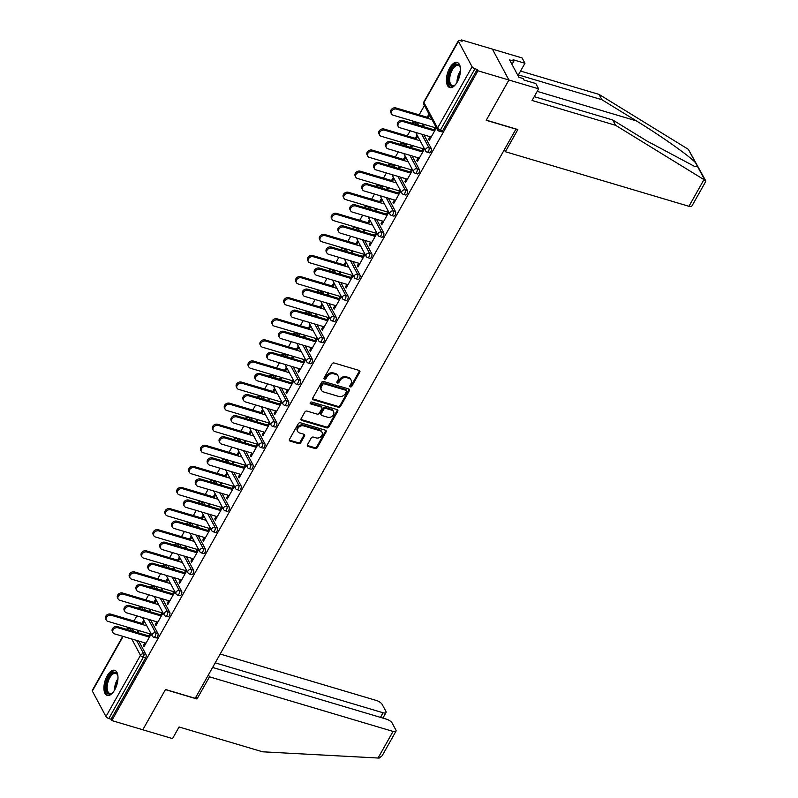 <?xml version="1.0" encoding="UTF-8"?>
<svg xmlns="http://www.w3.org/2000/svg" width="798" height="798" viewBox="0 0 798 798"><rect width="100%" height="100%" fill="white"/><g stroke="black" fill="none" stroke-linecap="round" stroke-linejoin="round"><path stroke-width="1.2" d="M350.332 386.91A1.157 0.918 151.8 0 0 351.828 386.272L359.768 372.167A1.646 1.307 151.8 0 0 359.13 370.432L334.123 362.99A1.646 1.307 151.8 0 0 331.988 363.908L324.038 378.013A1.157 0.918 151.8 0 0 325.983 378.581L327.01 376.766A5.267 4.18 151.8 0 1 333.853 373.833L335.938 374.452A5.267 4.18 151.8 0 1 338.192 376.217A5.267 4.18 151.8 0 1 337.993 380.028L336.965 381.853A1.157 0.918 151.8 0 0 338.911 382.432L339.938 380.606A5.267 4.18 151.8 0 1 346.771 377.683L348.856 378.302A5.267 4.18 151.8 0 1 351.11 380.057A5.267 4.18 151.8 0 1 350.911 383.868L349.883 385.693A1.157 0.918 151.8 0 0 350.332 386.91M349.773 385.983A1.157 0.918 151.8 0 0 351.349 385.374L359.29 371.269A1.646 1.307 151.8 0 0 359.479 370.591M323.928 378.302A1.157 0.918 151.8 0 0 325.504 377.683L326.532 375.858L327.01 376.766M336.846 382.142A1.157 0.918 151.8 0 0 338.422 381.524L339.449 379.698L339.938 380.606M114.713 689.871A13.087 6.214 -73.4 0 0 114.683 670.3A13.087 6.214 -73.4 0 0 107.191 675.816A13.087 6.214 -73.4 0 0 107.221 695.387A13.087 6.214 -73.4 0 0 114.713 689.871M457.214 82.024A13.087 6.214 -73.4 0 0 457.184 62.453A13.087 6.214 -73.4 0 0 449.693 67.97A13.087 6.214 -73.4 0 0 449.723 87.541A13.087 6.214 -73.4 0 0 457.214 82.024M307.469 444.695A1.646 1.307 151.8 0 0 308.108 446.441L315.12 448.526A1.646 1.307 151.8 0 0 317.265 447.608L326.083 431.957A1.646 1.307 151.8 0 0 325.444 430.212L300.437 422.78A1.646 1.307 151.8 0 0 298.302 423.688L289.474 439.349A1.646 1.307 151.8 0 0 290.113 441.095L298.592 443.608A1.646 1.307 151.8 0 0 300.726 442.7L304.507 435.997A1.646 1.307 151.8 0 0 303.868 434.252L299.659 433.005A4.409 3.491 151.8 0 1 297.774 431.538A4.409 3.491 151.8 0 1 298.821 427.239A4.409 3.491 151.8 0 1 303.659 425.903L320.128 430.8A4.409 3.491 151.8 0 1 322.013 432.267A4.409 3.491 151.8 0 1 320.966 436.566A4.409 3.491 151.8 0 1 316.128 437.903L313.385 437.085A1.646 1.307 151.8 0 0 311.24 438.002L307.469 444.695M534.251 96.648L612.754 119.989L615.597 125.306L532.086 100.478L538.64 88.847L535.797 83.531L523.907 80L523.139 78.553L518.89 77.296L509.583 59.91L513.832 61.177L513.064 59.73L524.954 63.271L522.101 57.955L492.386 49.117L508.915 80.009L486.221 120.299L515.937 129.136L195.221 698.32L165.505 689.482L142.802 729.771L111.8 720.554L477.922 70.793L477.194 69.446L474.93 68.768L440.426 130.014L442.691 130.682L477.194 69.446M458.441 41.297L423.938 102.543L437.573 128.029L472.087 66.783L458.441 41.297A2.514 0.958 29.4 0 1 458.371 40.688A2.514 0.958 29.4 0 1 459.848 40.578L462.112 41.247L461.384 39.9L492.386 49.117L508.915 80.009L477.922 70.793M338.382 407.259A1.646 1.307 151.8 0 0 340.517 406.342L349.344 390.681A1.646 1.307 151.8 0 0 348.696 388.945L323.689 381.504A1.646 1.307 151.8 0 0 321.554 382.422L312.726 398.082A1.646 1.307 151.8 0 0 313.375 399.818L338.382 407.259L337.893 406.352A1.646 1.307 151.8 0 0 340.038 405.444L348.856 389.783A1.646 1.307 151.8 0 0 349.045 389.105M337.714 411.319L328.886 426.98A1.646 1.307 151.8 0 1 326.751 427.888L301.744 420.456A1.646 1.307 151.8 0 1 301.105 418.711L304.876 412.017A1.646 1.307 151.8 0 1 307.021 411.1L317.155 414.112A1.646 1.307 151.8 0 0 319.3 413.204L321.803 408.756A1.646 1.307 151.8 0 0 321.155 407.02L310.602 403.878A1.157 0.918 151.8 0 1 311.649 402.022L337.075 409.574A1.646 1.307 151.8 0 1 337.714 411.319L337.235 410.421L328.407 426.072L328.886 426.98M472.087 66.783A2.514 0.958 29.4 0 0 474.93 68.768M111.8 720.554L111.082 719.197L108.817 718.529A2.514 0.958 -150.6 0 1 105.964 716.544L92.329 691.058A2.514 0.958 -150.6 0 1 92.259 690.45L122.762 636.305M133.944 621.024L136.837 615.876M145.825 599.926L148.727 594.779M157.705 578.839L160.607 573.692M169.595 557.752L172.498 552.595M181.475 536.655L184.378 531.508M193.365 515.568L196.258 510.421M205.246 494.471L208.148 489.324M217.126 473.384L220.029 468.236M229.016 452.296L231.909 447.149M240.896 431.199L243.799 426.052M252.776 410.112L255.679 404.965M264.667 389.025L267.569 383.878M276.547 367.928L279.45 362.781M288.437 346.841L291.33 341.694M300.317 325.754L303.22 320.606M312.198 304.656L315.1 299.509M324.088 283.569L326.981 278.422M335.968 262.482L338.871 257.325M347.848 241.385L350.751 236.238M359.738 220.298L362.641 215.151M371.619 199.201L374.521 194.054M383.509 178.114L386.402 172.967M395.389 157.026L398.292 151.879M407.269 135.929L410.172 130.782M419.159 114.842L424.436 105.476M460.835 40.878L461.384 39.9M430.092 136.707L428.646 139.281L429.743 139.6M428.646 139.281L429.274 140.448L436.386 127.81M423.229 126.583L424.406 124.488M427.838 118.403L429.643 115.201M429.015 114.034L427.209 117.236M423.309 124.159L422.132 126.254M435.768 126.643L433.523 130.623M157.894 633.482A2.514 1.197 106.6 0 1 157.475 636.864A2.514 1.197 106.6 0 1 156.029 637.921L153.765 637.253A2.514 1.197 106.6 0 0 155.211 636.186A2.514 1.197 -73.4 0 0 155.63 632.814L157.894 633.482L150.662 619.986M144.248 607.996L141.984 607.318A2.514 1.197 106.6 0 0 141.555 606.939L143.82 607.607A2.514 1.197 106.6 0 1 144.248 607.996L145.515 610.36M132.368 629.083L130.104 628.415A2.514 1.197 106.6 0 0 129.675 628.026L131.939 628.704A2.514 1.197 106.6 0 1 132.368 629.083L133.635 631.457M138.782 641.073L146.004 654.579A2.514 1.197 106.6 0 1 145.585 657.951L143.321 657.283L108.817 718.529M111.082 719.197L145.585 657.951M442.691 130.682A2.514 1.197 106.6 0 1 441.244 131.75L438.98 131.072A2.514 1.197 106.6 0 0 440.426 130.014A2.514 0.958 29.4 0 1 437.573 128.029A2.514 1.995 151.8 0 0 437.484 129.845A2.514 2.514 0 0 0 438.98 131.072M155.68 599.118L153.874 602.32M149.974 609.253L148.797 611.338M149.894 611.667L151.071 609.582M154.503 603.497L156.308 600.286M156.757 621.792L155.311 624.365L155.939 625.532L163.061 612.904M162.433 611.727L160.189 615.707M181.665 591.308A2.514 1.197 106.6 0 1 181.236 594.68A2.514 1.197 106.6 0 1 179.799 595.747L177.535 595.069A2.514 1.197 106.6 0 0 178.971 594.011A2.514 1.197 -73.4 0 0 179.39 590.63L181.665 591.308L174.433 577.802M168.019 565.812L165.755 565.144A2.514 1.197 106.6 0 0 165.326 564.755L167.59 565.433A2.514 1.197 106.6 0 1 168.019 565.812L169.286 568.186M179.45 556.934L177.645 560.146M173.745 567.069L172.567 569.154M173.665 569.483L174.842 567.398M178.273 561.313L180.079 558.111M180.528 579.617L179.081 582.181L179.71 583.358L186.822 570.72M186.203 569.543L183.959 573.533M205.425 549.124A2.514 1.197 106.6 0 1 205.006 552.505A2.514 1.197 106.6 0 1 203.57 553.563L201.305 552.884A2.514 1.197 106.6 0 0 202.742 551.827A2.514 1.197 -73.4 0 0 203.161 548.445L205.425 549.124L198.203 535.618M191.779 523.638L189.515 522.959A2.514 1.197 106.6 0 0 189.096 522.57L191.36 523.249A2.514 1.197 106.6 0 1 191.779 523.638L193.056 526.002M203.221 514.76L201.415 517.962M197.505 524.885L196.328 526.979M197.435 527.308L198.612 525.214M202.044 519.129L203.849 515.927M204.298 537.433L202.852 539.997L203.47 541.174L210.592 528.535M209.964 527.368L207.719 531.348M229.196 506.939A2.514 1.197 106.6 0 1 228.777 510.321A2.514 1.197 106.6 0 1 227.34 511.378L225.076 510.71A2.514 1.197 106.6 0 0 226.512 509.643A2.514 1.197 -73.4 0 0 226.931 506.271L229.196 506.939L221.964 493.433M215.55 481.453L213.285 480.775A2.514 1.197 106.6 0 0 212.867 480.396L215.131 481.064A2.514 1.197 106.6 0 1 215.55 481.453L216.817 483.817M226.991 472.576L225.186 475.778M221.275 482.71L220.098 484.795M221.206 485.124L222.383 483.029M225.804 476.955L227.61 473.743M228.068 495.249L226.612 497.822L227.24 498.989L234.363 486.351M233.734 485.184L231.49 489.164M252.966 464.755A2.514 1.197 106.6 0 1 252.547 468.137A2.514 1.197 106.6 0 1 251.101 469.204L248.836 468.526A2.514 1.197 106.6 0 0 250.283 467.468A2.514 1.197 -73.4 0 0 250.702 464.087L252.966 464.755L245.734 451.259M239.32 439.269L237.056 438.601A2.514 1.197 106.6 0 0 236.627 438.212L238.891 438.89A2.514 1.197 106.6 0 1 239.32 439.269L240.587 441.633M250.752 430.391L248.946 433.593M245.046 440.526L243.869 442.611M244.966 442.94L246.143 440.855M249.575 434.77L251.38 431.568M251.829 453.065L250.382 455.638L251.011 456.805L258.133 444.177M257.505 443L255.26 446.99M276.736 422.581A2.514 1.197 106.6 0 1 276.317 425.952A2.514 1.197 106.6 0 1 274.871 427.02L272.607 426.341A2.514 1.197 106.6 0 0 274.043 425.284A2.514 1.197 -73.4 0 0 274.472 421.903L276.736 422.581L269.505 409.075M263.091 397.085L260.826 396.416A2.514 1.197 106.6 0 0 260.397 396.027L262.662 396.706A2.514 1.197 106.6 0 1 263.091 397.085L264.357 399.459M274.522 388.207L272.716 391.419M268.816 398.342L267.639 400.436M268.736 400.756L269.914 398.671M273.345 392.586L275.15 389.384M275.599 410.89L274.153 413.454L274.781 414.631L281.903 401.993M281.275 400.825L279.031 404.805M300.497 380.397A2.514 1.197 106.6 0 1 300.078 383.778A2.514 1.197 106.6 0 1 298.642 384.836L296.377 384.167A2.514 1.197 106.6 0 0 297.814 383.1A2.514 1.197 -73.4 0 0 298.233 379.718L300.497 380.397L293.275 366.89M286.851 354.911L284.587 354.232A2.514 1.197 106.6 0 0 284.168 353.853L286.432 354.521A2.514 1.197 106.6 0 1 286.851 354.911L288.128 357.275M298.292 346.033L296.487 349.235M292.577 356.157L291.4 358.252M292.507 358.581L293.684 356.487M297.115 350.402L298.921 347.2M299.37 368.706L297.923 371.279L298.552 372.447L305.664 359.808M305.036 358.641L302.791 362.621M324.267 338.212A2.514 1.197 106.6 0 1 323.848 341.594A2.514 1.197 106.6 0 1 322.412 342.651L320.148 341.983A2.514 1.197 106.6 0 0 321.584 340.916A2.514 1.197 -73.4 0 0 322.003 337.544L324.267 338.212L317.035 324.716M310.621 312.726L308.357 312.048A2.514 1.197 106.6 0 0 307.938 311.669L310.203 312.337A2.514 1.197 106.6 0 1 310.621 312.726L311.888 315.09M322.063 303.848L320.257 307.05M316.347 313.983L315.17 316.068M316.277 316.397L317.454 314.312M320.876 308.228L322.681 305.016M323.14 326.522L321.684 329.095L322.312 330.262L329.434 317.624M328.806 316.457L326.562 320.437M348.038 296.028A2.514 1.197 106.6 0 1 347.619 299.41A2.514 1.197 106.6 0 1 346.172 300.477L343.908 299.799A2.514 1.197 106.6 0 0 345.354 298.741A2.514 1.197 -73.4 0 0 345.773 295.36L348.038 296.028L340.806 282.532M334.392 270.542L332.128 269.874A2.514 1.197 106.6 0 0 331.699 269.485L333.963 270.163A2.514 1.197 106.6 0 1 334.392 270.542L335.659 272.916M345.823 261.664L344.018 264.876M340.118 271.799L338.941 273.884M340.038 274.213L341.215 272.128M344.646 266.043L346.452 262.841M346.901 284.347L345.454 286.911L346.083 288.078L353.205 275.45M352.576 274.273L350.332 278.263M371.808 253.854A2.514 1.197 106.6 0 1 371.389 257.235A2.514 1.197 106.6 0 1 369.943 258.293L367.679 257.614A2.514 1.197 106.6 0 0 369.125 256.557A2.514 1.197 -73.4 0 0 369.544 253.175L371.808 253.854L364.576 240.348M358.162 228.358L355.898 227.689A2.514 1.197 106.6 0 0 355.469 227.3L357.733 227.979A2.514 1.197 106.6 0 1 358.162 228.358L359.429 230.732M369.594 219.49L367.788 222.692M363.888 229.615L362.711 231.709M363.808 232.038L364.985 229.944M368.417 223.859L370.222 220.657M370.671 242.163L369.225 244.727L369.853 245.904L376.975 233.265M376.347 232.098L374.102 236.078M395.569 211.669A2.514 1.197 106.6 0 1 395.15 215.051A2.514 1.197 106.6 0 1 393.713 216.108L391.449 215.44A2.514 1.197 106.6 0 0 392.885 214.373A2.514 1.197 -73.4 0 0 393.304 211.001L395.569 211.669L388.347 198.163M381.933 186.183L379.658 185.505A2.514 1.197 106.6 0 0 379.24 185.126L381.504 185.794A2.514 1.197 106.6 0 1 381.933 186.183L383.2 188.547M393.364 177.306L391.559 180.508M387.658 187.44L386.481 189.525M387.579 189.854L388.756 187.759M392.187 181.675L393.993 178.473M394.441 199.979L392.995 202.552L393.623 203.719L400.736 191.081M400.117 189.914L397.873 193.894M419.339 169.485A2.514 1.197 106.6 0 1 418.92 172.867A2.514 1.197 106.6 0 1 417.484 173.934L415.219 173.256A2.514 1.197 106.6 0 0 416.656 172.198A2.514 1.197 -73.4 0 0 417.075 168.817L419.339 169.485L412.117 155.989M405.693 143.999L403.429 143.331A2.514 1.197 106.6 0 0 403.01 142.942L405.274 143.61A2.514 1.197 106.6 0 1 405.693 143.999L406.96 146.363M417.135 135.121L415.329 138.323M411.419 145.256L410.242 147.341M411.349 147.67L412.526 145.585M415.948 139.5L417.753 136.298M418.212 157.795L416.756 160.368L417.384 161.535L424.506 148.907M423.878 147.73L421.633 151.71M431.229 148.398A2.514 1.197 106.6 0 1 430.8 151.78A2.514 1.197 106.6 0 1 429.364 152.837L427.1 152.169A2.514 1.197 106.6 0 0 428.536 151.101A2.514 1.197 -73.4 0 0 428.955 147.72L431.229 148.398L423.997 134.892M417.583 122.912L415.319 122.234A2.514 1.197 106.6 0 0 414.89 121.855L417.154 122.523A2.514 1.197 106.6 0 1 417.583 122.912L418.85 125.276M406.322 178.892L404.875 181.455L405.504 182.632L412.626 169.994M411.997 168.827L409.753 172.807M405.244 156.218L403.439 159.42M399.539 166.343L398.362 168.438M399.459 168.757L400.636 166.672M404.067 160.588L405.873 157.386M407.459 190.582A2.514 1.197 106.6 0 1 407.04 193.954A2.514 1.197 106.6 0 1 405.593 195.021L403.329 194.343A2.514 1.197 106.6 0 0 404.776 193.286A2.514 1.197 -73.4 0 0 405.194 189.904L407.459 190.582L400.227 177.076M393.813 165.086L391.549 164.418A2.514 1.197 106.6 0 0 391.12 164.029L393.384 164.707A2.514 1.197 106.6 0 1 393.813 165.086L395.08 167.46M382.551 221.066L381.105 223.639L381.733 224.807L388.855 212.178M388.227 211.001L385.983 214.991M381.474 198.393L379.668 201.595M375.768 208.527L374.591 210.612M375.698 210.941L376.875 208.857M380.297 202.772L382.102 199.57M383.688 232.757A2.514 1.197 106.6 0 1 383.269 236.138A2.514 1.197 106.6 0 1 381.833 237.206L379.559 236.527A2.514 1.197 106.6 0 0 381.005 235.47A2.514 1.197 -73.4 0 0 381.424 232.088L383.688 232.757L376.457 219.26M370.043 207.271L367.778 206.602A2.514 1.197 106.6 0 0 367.349 206.213L369.624 206.891A2.514 1.197 106.6 0 1 370.043 207.271L371.309 209.635M358.791 263.25L357.344 265.824L357.963 266.991L365.085 254.353M364.457 253.185L362.212 257.165M357.713 240.577L355.908 243.779M351.998 250.712L350.821 252.796M351.928 253.126L353.105 251.031M356.536 244.956L358.342 241.744M359.918 274.941A2.514 1.197 106.6 0 1 359.499 278.322A2.514 1.197 106.6 0 1 358.063 279.38L355.798 278.711A2.514 1.197 106.6 0 0 357.235 277.644A2.514 1.197 -73.4 0 0 357.654 274.273L359.918 274.941L352.696 261.435M346.272 249.455L344.008 248.777A2.514 1.197 106.6 0 0 343.589 248.397L345.853 249.066A2.514 1.197 106.6 0 1 346.272 249.455L347.539 251.819M335.02 305.435L333.574 307.998L334.202 309.175L341.315 296.537M340.696 295.37L338.452 299.35M333.943 282.761L332.138 285.963M328.237 292.886L327.06 294.981M328.158 295.31L329.335 293.215M332.766 287.13L334.571 283.928M336.148 317.125A2.514 1.197 106.6 0 1 335.729 320.507A2.514 1.197 106.6 0 1 334.292 321.564L332.028 320.896A2.514 1.197 106.6 0 0 333.464 319.828A2.514 1.197 -73.4 0 0 333.883 316.447L336.148 317.125L328.926 303.619M322.512 291.639L320.247 290.961A2.514 1.197 106.6 0 0 319.818 290.572L322.083 291.25A2.514 1.197 106.6 0 1 322.512 291.639L323.779 294.003M311.25 347.619L309.804 350.182L310.432 351.359L317.554 338.721M316.926 337.544L314.681 341.534M310.173 324.936L308.367 328.148M304.467 335.07L303.29 337.155M304.387 337.484L305.564 335.399M308.996 329.315L310.801 326.113M312.387 359.309A2.514 1.197 106.6 0 1 311.968 362.681A2.514 1.197 106.6 0 1 310.522 363.748L308.257 363.07A2.514 1.197 106.6 0 0 309.704 362.013A2.514 1.197 -73.4 0 0 310.123 358.631L312.387 359.309L305.155 345.803M298.741 333.813L296.477 333.145A2.514 1.197 106.6 0 0 296.048 332.756L298.312 333.434A2.514 1.197 106.6 0 1 298.741 333.813L300.008 336.187M287.48 389.793L286.033 392.367L286.662 393.534L293.784 380.905M293.155 379.728L290.911 383.708M286.402 367.12L284.597 370.322M280.697 377.255L279.519 379.339M280.627 379.668L281.804 377.584M285.225 371.499L287.031 368.287M288.617 401.484A2.514 1.197 106.6 0 1 288.198 404.865A2.514 1.197 106.6 0 1 286.751 405.923L284.487 405.254A2.514 1.197 106.6 0 0 285.933 404.197A2.514 1.197 -73.4 0 0 286.352 400.815L288.617 401.484L281.385 387.988M274.971 375.998L272.707 375.329A2.514 1.197 106.6 0 0 272.278 374.94L274.542 375.609A2.514 1.197 106.6 0 1 274.971 375.998L276.238 378.362M263.719 431.977L262.273 434.551L262.891 435.718L270.013 423.08M269.385 421.913L267.14 425.893M262.642 409.304L260.836 412.506M256.926 419.429L255.749 421.524M256.856 421.853L258.033 419.758M261.455 413.673L263.26 410.471M264.846 443.668A2.514 1.197 106.6 0 1 264.427 447.05A2.514 1.197 106.6 0 1 262.991 448.107L260.727 447.439A2.514 1.197 106.6 0 0 262.163 446.371A2.514 1.197 -73.4 0 0 262.582 442.99L264.846 443.668L257.624 430.162M251.2 418.182L248.936 417.504A2.514 1.197 106.6 0 0 248.517 417.125L250.781 417.793A2.514 1.197 106.6 0 1 251.2 418.182L252.467 420.546M239.949 474.162L238.502 476.725L239.131 477.902L246.243 465.264M245.624 464.097L243.38 468.077M238.871 451.488L237.066 454.69M233.166 461.613L231.989 463.708M233.086 464.027L234.263 461.942M237.694 455.858L239.5 452.656M241.076 485.852A2.514 1.197 106.6 0 1 240.657 489.224A2.514 1.197 106.6 0 1 239.22 490.291L236.956 489.613A2.514 1.197 106.6 0 0 238.393 488.556A2.514 1.197 -73.4 0 0 238.811 485.174L241.076 485.852L233.854 472.346M227.44 460.356L225.176 459.688A2.514 1.197 106.6 0 0 224.747 459.299L227.011 459.977A2.514 1.197 106.6 0 1 227.44 460.356L228.707 462.73M216.178 516.346L214.732 518.909L215.36 520.077L222.482 507.448M221.854 506.271L219.61 510.261M215.101 493.663L213.295 496.865M209.395 503.797L208.218 505.882M209.315 506.211L210.492 504.127M213.924 498.042L215.729 494.84M217.315 528.027A2.514 1.197 106.6 0 1 216.896 531.408A2.514 1.197 106.6 0 1 215.45 532.475L213.186 531.797A2.514 1.197 106.6 0 0 214.632 530.74A2.514 1.197 -73.4 0 0 215.051 527.358L217.315 528.027L210.083 514.53M203.67 502.541L201.405 501.872A2.514 1.197 106.6 0 0 200.976 501.483L203.241 502.161A2.514 1.197 106.6 0 1 203.67 502.541L204.936 504.915M192.408 558.52L190.961 561.094L191.59 562.261L198.712 549.623M198.084 548.455L195.839 552.435M191.33 535.847L189.525 539.049M185.625 545.982L184.448 548.066M185.555 548.396L186.732 546.301M190.153 540.226L191.959 537.014M193.545 570.211A2.514 1.197 106.6 0 1 193.126 573.592A2.514 1.197 106.6 0 1 191.68 574.65L189.415 573.981A2.514 1.197 106.6 0 0 190.862 572.914A2.514 1.197 -73.4 0 0 191.281 569.543L193.545 570.211L186.313 556.715M179.899 544.725L177.635 544.046A2.514 1.197 106.6 0 0 177.206 543.667L179.47 544.336A2.514 1.197 106.6 0 1 179.899 544.725L181.166 547.089M168.647 600.704L167.201 603.278L167.819 604.445L174.942 591.807M174.313 590.64L172.069 594.62M167.57 578.031L165.765 581.233M161.854 588.156L160.677 590.251M161.785 590.58L162.962 588.485M166.383 582.4L168.188 579.198M169.774 612.395A2.514 1.197 106.6 0 1 169.356 615.777A2.514 1.197 106.6 0 1 167.919 616.834L165.655 616.166A2.514 1.197 106.6 0 0 167.091 615.098A2.514 1.197 -73.4 0 0 167.51 611.717L169.774 612.395L162.553 598.889M156.129 586.909L153.864 586.231A2.514 1.197 106.6 0 0 153.445 585.852L155.71 586.52A2.514 1.197 106.6 0 1 156.129 586.909L157.396 589.273M144.877 642.889L143.431 645.452L144.059 646.629L151.171 633.991M150.553 632.814L148.308 636.804M143.8 620.206L141.994 623.418M138.094 630.34L136.917 632.425M138.014 632.754L139.191 630.669M142.623 624.585L144.428 621.383M416.756 160.368L417.863 160.697M404.875 181.455L405.983 181.784M392.995 202.552L394.092 202.882M381.105 223.639L382.212 223.969M369.225 244.727L370.322 245.056M357.344 265.824L358.442 266.153M345.454 286.911L346.561 287.24M333.574 307.998L334.671 308.327M321.684 329.095L322.791 329.424M309.804 350.182L310.911 350.512M297.923 371.279L299.021 371.599M286.033 392.367L287.14 392.696M274.153 413.454L275.25 413.783M262.273 434.551L263.37 434.87M250.382 455.638L251.49 455.967M238.502 476.725L239.6 477.054M226.612 497.822L227.719 498.151M214.732 518.909L215.839 519.239M202.852 539.997L203.949 540.326M190.961 561.094L192.069 561.423M179.081 582.181L180.178 582.51M167.201 603.278L168.298 603.597M155.311 624.365L156.418 624.694M143.431 645.452L144.528 645.782M351.11 380.057L350.631 379.16A5.267 4.18 151.8 0 0 348.377 377.394L348.856 378.302M339.449 379.698A5.267 4.18 151.8 0 1 346.292 376.776L348.377 377.394M338.192 376.217L337.714 375.319A5.267 4.18 151.8 0 0 335.459 373.554L335.938 374.452M326.532 375.858A5.267 4.18 151.8 0 1 333.374 372.935L335.459 373.554M312.547 398.761A1.646 1.307 151.8 0 0 312.886 398.92L337.893 406.352M346.571 391.569A1.157 0.918 151.8 0 0 346.123 390.342L324.178 383.818A1.157 0.918 151.8 0 0 322.681 384.456L321.594 386.382A5.267 4.18 151.8 0 0 321.394 390.192A5.267 4.18 151.8 0 0 323.649 391.948L338.651 396.416A5.267 4.18 151.8 0 0 345.484 393.484L346.571 391.569M346.621 390.731L346.132 389.833A1.157 0.918 151.8 0 0 345.644 389.444L346.123 390.342M321.394 390.192L320.906 389.294A5.267 4.18 151.8 0 1 321.115 385.484L322.192 383.559A1.157 0.918 151.8 0 1 323.689 382.92L345.644 389.444M300.916 419.389A1.646 1.307 151.8 0 0 301.265 419.558L326.272 426.99A1.646 1.307 151.8 0 0 328.407 426.072M321.863 407.569L321.385 406.661A1.646 1.307 151.8 0 0 320.676 406.112L310.123 402.98L310.602 403.878M327.679 417.244A4.409 3.491 151.8 0 0 332.527 415.918A4.409 3.491 151.8 0 0 333.564 411.618A4.409 3.491 151.8 0 0 331.679 410.142L325.883 408.416A1.646 1.307 151.8 0 0 323.749 409.334L321.245 413.783A1.646 1.307 151.8 0 0 321.883 415.519L327.679 417.244M333.564 411.618L333.085 410.711A4.409 3.491 151.8 0 0 331.2 409.244L331.679 410.142M321.175 414.97L320.696 414.072A1.646 1.307 151.8 0 1 320.756 412.875L323.26 408.436A1.646 1.307 151.8 0 1 325.404 407.519L331.2 409.244M337.235 410.421A1.646 1.307 151.8 0 0 337.424 409.743M322.013 432.267L321.524 431.369A4.409 3.491 151.8 0 0 319.639 429.903L320.128 430.8M297.774 431.538L297.295 430.631A4.409 3.491 151.8 0 1 298.332 426.332A4.409 3.491 151.8 0 1 303.18 425.005L319.639 429.903M289.285 440.027A1.646 1.307 151.8 0 0 289.634 440.187L298.113 442.71A1.646 1.307 151.8 0 0 300.248 441.793L304.028 435.09A1.646 1.307 151.8 0 0 304.208 434.411M307.28 445.374A1.646 1.307 151.8 0 0 307.629 445.543L314.641 447.628A1.646 1.307 151.8 0 0 316.776 446.71L325.604 431.05A1.646 1.307 151.8 0 0 325.793 430.371M391.489 113.924L390.86 112.747A3.781 2.993 -28.2 0 1 391.748 109.067A3.781 2.993 -28.2 0 1 395.898 107.93L396.526 109.097A3.781 2.993 151.8 0 0 392.377 110.234A3.781 2.993 151.8 0 0 391.489 113.924A3.781 2.993 151.8 0 0 393.095 115.181L435.169 127.69M432.027 119.65L396.526 109.097M428.307 117.565L395.898 107.93M398.182 126.443L397.564 125.266A3.781 2.993 -28.2 0 1 398.451 121.585A3.781 2.993 -28.2 0 1 402.601 120.448L403.229 121.615A3.781 2.993 151.8 0 0 399.08 122.762A3.781 2.993 151.8 0 0 398.182 126.443A3.781 2.993 151.8 0 0 399.798 127.7L431.189 137.037M402.601 120.448L433.992 129.785M403.229 121.615L434.621 130.952M455.518 84.548A11.332 5.387 106.6 0 1 454.84 85.167A11.332 5.387 106.6 0 1 454.661 85.296A11.332 5.387 106.6 0 1 448.506 80.049A11.332 5.387 106.6 0 1 454.341 65.506A11.332 5.387 106.6 0 1 460.097 67.022A11.332 5.387 106.6 0 1 460.406 68.119M460.237 67.461A10.484 4.988 -73.4 0 0 458.291 65.496A10.484 4.988 -73.4 0 0 455.069 66.443A10.484 4.988 -73.4 0 0 449.853 77.157A10.484 4.988 -73.4 0 0 452.306 85.595A10.484 4.988 -73.4 0 0 455.02 85.017M457.922 62.783A13.007 6.175 -73.4 0 0 454.301 64.049A13.007 6.175 -73.4 0 0 447.897 76.947A13.007 6.175 -73.4 0 0 450.521 87.67M113.017 692.395A11.332 5.387 106.6 0 1 112.149 693.143A11.332 5.387 106.6 0 1 106.693 682.48A11.332 5.387 106.6 0 1 112.209 673.073A11.332 5.387 106.6 0 1 117.585 674.869A11.332 5.387 106.6 0 1 117.905 675.966M117.735 675.308A10.484 4.988 -73.4 0 0 115.78 673.332A10.484 4.988 -73.4 0 0 107.8 682.739A10.484 4.988 -73.4 0 0 109.805 693.442A10.484 4.988 -73.4 0 0 112.508 692.864M115.421 670.629A13.007 6.175 -73.4 0 0 105.895 682.37A13.007 6.175 -73.4 0 0 108.019 695.517M703.976 179.62L705.741 181.485L691.876 206.074A5.037 1.915 -150.6 0 1 688.943 206.303L703.976 179.62L615.597 125.306M612.754 119.989L647.088 141.096L694.489 166.363L697.642 166.672L695.547 162.752C689.991 156.398 660.485 135.54 636.245 120.827L601.911 99.73L518.401 74.892L524.954 63.271M538.64 88.847L508.915 80.009L486.291 120.159L517.852 129.545L505.363 151.72L688.943 206.303M705.741 180.827L688.365 149.346L599.059 94.413L601.911 99.73M599.059 94.413L520.555 71.072M504.316 149.765L505.363 151.72M511.997 64.429L513.832 61.177M395.998 731.177L382.142 755.776L379.13 758.08L262.582 751.806L179.071 726.978L172.528 738.609L142.802 729.771L165.425 689.612L196.986 698.998L209.485 676.824L393.055 731.417A5.037 1.915 29.4 0 0 395.998 731.177A5.037 1.915 29.4 0 0 395.858 729.971L392.197 723.128A5.037 1.915 29.4 0 0 386.501 719.168L212.617 667.457M209.485 676.824L208.438 674.869M380.486 717.372L383.08 712.764A5.037 1.915 29.4 0 0 386.023 712.534A5.037 1.915 29.4 0 0 385.883 711.327L382.212 704.484A5.037 1.915 29.4 0 0 376.526 700.524L220.178 654.031M383.08 712.764L215.211 662.849M196.986 698.998L195.939 697.043M379.599 135.012L378.97 133.845A3.781 2.993 -28.2 0 1 379.868 130.154A3.781 2.993 -28.2 0 1 384.018 129.017L384.646 130.184A3.781 2.993 151.8 0 0 380.496 131.331A3.781 2.993 151.8 0 0 379.599 135.012A3.781 2.993 151.8 0 0 381.215 136.268L423.289 148.787M420.137 140.747L384.646 130.184M416.426 138.653L384.018 129.017M367.718 156.099L367.09 154.932A3.781 2.993 -28.2 0 1 367.978 151.251A3.781 2.993 -28.2 0 1 372.127 150.104L372.756 151.281A3.781 2.993 151.8 0 0 368.606 152.418A3.781 2.993 151.8 0 0 367.718 156.099A3.781 2.993 151.8 0 0 369.334 157.366L411.409 169.874M408.257 161.834L372.756 151.281M404.546 159.75L372.127 150.104M355.828 177.196L355.21 176.019A3.781 2.993 -28.2 0 1 356.098 172.338A3.781 2.993 -28.2 0 1 360.247 171.201L360.876 172.368A3.781 2.993 151.8 0 0 356.726 173.515A3.781 2.993 151.8 0 0 355.828 177.196A3.781 2.993 151.8 0 0 357.444 178.453L399.519 190.961M396.367 182.922L360.876 172.368M392.656 180.837L360.247 171.201M343.948 198.283L343.32 197.116A3.781 2.993 -28.2 0 1 344.217 193.435A3.781 2.993 -28.2 0 1 348.367 192.288L348.995 193.465A3.781 2.993 151.8 0 0 344.836 194.602A3.781 2.993 151.8 0 0 343.948 198.283A3.781 2.993 151.8 0 0 345.564 199.54L387.638 212.059M384.486 204.019L348.995 193.465M380.776 201.924L348.367 192.288M332.068 219.38L331.439 218.203A3.781 2.993 -28.2 0 1 332.327 214.522A3.781 2.993 -28.2 0 1 336.477 213.385L337.105 214.552A3.781 2.993 151.8 0 0 332.956 215.689A3.781 2.993 151.8 0 0 332.068 219.38A3.781 2.993 151.8 0 0 333.684 220.637L375.748 233.146M372.606 225.106L337.105 214.552M368.895 223.021L336.477 213.385M386.302 147.53L385.673 146.363A3.781 2.993 -28.2 0 1 386.571 142.672A3.781 2.993 -28.2 0 1 390.721 141.535L391.349 142.712A3.781 2.993 151.8 0 0 387.19 143.849A3.781 2.993 151.8 0 0 386.302 147.53A3.781 2.993 151.8 0 0 387.918 148.787L419.309 158.124M390.721 141.535L422.112 150.872M391.349 142.712L422.741 152.039M374.422 168.617L373.793 167.45A3.781 2.993 -28.2 0 1 374.681 163.77A3.781 2.993 -28.2 0 1 378.831 162.632L379.459 163.799A3.781 2.993 151.8 0 0 375.309 164.937A3.781 2.993 151.8 0 0 374.422 168.617A3.781 2.993 151.8 0 0 376.028 169.884L407.429 179.221M378.831 162.632L410.232 171.959M379.459 163.799L410.85 173.136M362.531 189.715L361.903 188.537A3.781 2.993 -28.2 0 1 362.801 184.857A3.781 2.993 -28.2 0 1 366.95 183.72L367.579 184.887A3.781 2.993 151.8 0 0 363.429 186.034A3.781 2.993 151.8 0 0 362.531 189.715A3.781 2.993 151.8 0 0 364.147 190.971L395.539 200.308M366.95 183.72L398.342 193.056M367.579 184.887L398.97 194.223M350.651 210.802L350.023 209.635A3.781 2.993 -28.2 0 1 350.911 205.954A3.781 2.993 -28.2 0 1 355.07 204.807L355.689 205.984A3.781 2.993 151.8 0 0 351.539 207.121A3.781 2.993 151.8 0 0 350.651 210.802A3.781 2.993 151.8 0 0 352.267 212.069L383.658 221.395M355.07 204.807L386.461 214.143M355.689 205.984L387.09 215.31M338.761 231.899L338.143 230.722A3.781 2.993 -28.2 0 1 339.03 227.041A3.781 2.993 -28.2 0 1 343.18 225.904L343.808 227.071A3.781 2.993 151.8 0 0 339.659 228.208A3.781 2.993 151.8 0 0 338.761 231.899A3.781 2.993 151.8 0 0 340.377 233.156L371.778 242.492M343.18 225.904L374.571 235.23M343.808 227.071L375.2 236.407M320.178 240.467L319.549 239.29A3.781 2.993 -28.2 0 1 320.447 235.609A3.781 2.993 -28.2 0 1 324.596 234.472L325.225 235.639A3.781 2.993 151.8 0 0 321.075 236.787A3.781 2.993 151.8 0 0 320.178 240.467A3.781 2.993 151.8 0 0 321.794 241.724L363.868 254.233M360.716 246.193L325.225 235.639M357.005 244.108L324.596 234.472M326.881 252.986L326.252 251.819A3.781 2.993 -28.2 0 1 327.15 248.128A3.781 2.993 -28.2 0 1 331.3 246.991L331.928 248.158A3.781 2.993 151.8 0 0 327.779 249.305A3.781 2.993 151.8 0 0 326.881 252.986A3.781 2.993 151.8 0 0 328.497 254.243L359.888 263.579M331.3 246.991L362.691 256.328M331.928 248.158L363.319 257.495M308.297 261.554L307.669 260.387A3.781 2.993 -28.2 0 1 308.557 256.707A3.781 2.993 -28.2 0 1 312.716 255.56L313.335 256.737A3.781 2.993 151.8 0 0 309.185 257.874A3.781 2.993 151.8 0 0 308.297 261.554A3.781 2.993 151.8 0 0 309.913 262.821L351.988 275.33M348.836 267.29L313.335 256.737M345.125 265.195L312.716 255.56M315.001 274.073L314.372 272.906A3.781 2.993 -28.2 0 1 315.26 269.225A3.781 2.993 -28.2 0 1 319.409 268.078L320.038 269.255A3.781 2.993 151.8 0 0 315.888 270.392A3.781 2.993 151.8 0 0 315.001 274.073A3.781 2.993 151.8 0 0 316.616 275.34L348.008 284.667M319.409 268.078L350.811 277.415M320.038 269.255L351.429 278.582M296.407 282.652L295.789 281.475A3.781 2.993 -28.2 0 1 296.676 277.794A3.781 2.993 -28.2 0 1 300.826 276.657L301.454 277.824A3.781 2.993 151.8 0 0 297.305 278.961A3.781 2.993 151.8 0 0 296.407 282.652A3.781 2.993 151.8 0 0 298.023 283.908L340.098 296.417M336.956 288.377L301.454 277.824M333.235 286.292L300.826 276.657M303.11 295.17L302.482 293.993A3.781 2.993 -28.2 0 1 303.38 290.312A3.781 2.993 -28.2 0 1 307.529 289.175L308.158 290.342A3.781 2.993 151.8 0 0 304.008 291.479A3.781 2.993 151.8 0 0 303.11 295.17A3.781 2.993 151.8 0 0 304.726 296.427L336.118 305.764M307.529 289.175L338.921 298.502M308.158 290.342L339.549 299.679M284.527 303.739L283.898 302.572A3.781 2.993 -28.2 0 1 284.796 298.881A3.781 2.993 -28.2 0 1 288.946 297.744L289.574 298.911A3.781 2.993 151.8 0 0 285.425 300.058A3.781 2.993 151.8 0 0 284.527 303.739A3.781 2.993 151.8 0 0 286.143 304.996L328.217 317.504M325.065 309.464L289.574 298.911M321.355 307.38L288.946 297.744M291.23 316.257L290.602 315.09A3.781 2.993 -28.2 0 1 291.499 311.4A3.781 2.993 -28.2 0 1 295.649 310.262L296.267 311.429A3.781 2.993 151.8 0 0 292.118 312.577A3.781 2.993 151.8 0 0 291.23 316.257A3.781 2.993 151.8 0 0 292.846 317.514L324.237 326.851M295.649 310.262L327.04 319.599M296.267 311.429L327.669 320.766M272.647 324.826L272.018 323.659A3.781 2.993 -28.2 0 1 272.906 319.978A3.781 2.993 -28.2 0 1 277.056 318.831L277.684 320.008A3.781 2.993 151.8 0 0 273.534 321.145A3.781 2.993 151.8 0 0 272.647 324.826A3.781 2.993 151.8 0 0 274.263 326.093L316.327 338.601M313.185 330.562L277.684 320.008M309.474 328.467L277.056 318.831M279.35 337.345L278.721 336.177A3.781 2.993 -28.2 0 1 279.609 332.497A3.781 2.993 -28.2 0 1 283.759 331.35L284.387 332.527A3.781 2.993 151.8 0 0 280.238 333.664A3.781 2.993 151.8 0 0 279.35 337.345A3.781 2.993 151.8 0 0 280.956 338.611L312.357 347.938M283.759 331.35L315.16 340.686M284.387 332.527L315.779 341.863M260.756 345.923L260.138 344.746A3.781 2.993 -28.2 0 1 261.026 341.065A3.781 2.993 -28.2 0 1 265.175 339.928L265.804 341.095A3.781 2.993 151.8 0 0 261.654 342.232A3.781 2.993 151.8 0 0 260.756 345.923A3.781 2.993 151.8 0 0 262.372 347.18L304.447 359.689M301.295 351.649L265.804 341.095M297.584 349.564L265.175 339.928M267.46 358.442L266.831 357.265A3.781 2.993 -28.2 0 1 267.729 353.584A3.781 2.993 -28.2 0 1 271.879 352.447L272.507 353.614A3.781 2.993 151.8 0 0 268.357 354.751A3.781 2.993 151.8 0 0 267.46 358.442A3.781 2.993 151.8 0 0 269.076 359.699L300.467 369.035M271.879 352.447L303.27 361.783M272.507 353.614L303.898 362.95M248.876 367.01L248.248 365.843A3.781 2.993 -28.2 0 1 249.146 362.152A3.781 2.993 -28.2 0 1 253.295 361.015L253.924 362.182A3.781 2.993 151.8 0 0 249.764 363.329A3.781 2.993 151.8 0 0 248.876 367.01A3.781 2.993 151.8 0 0 250.492 368.267L292.567 380.786M289.415 372.746L253.924 362.182M285.704 370.651L253.295 361.015M255.579 379.529L254.951 378.362A3.781 2.993 -28.2 0 1 255.839 374.671A3.781 2.993 -28.2 0 1 259.998 373.534L260.617 374.701A3.781 2.993 151.8 0 0 256.467 375.848A3.781 2.993 151.8 0 0 255.579 379.529A3.781 2.993 151.8 0 0 257.195 380.786L288.587 390.122M259.998 373.534L291.39 382.87M260.617 374.701L292.018 384.038M236.996 388.097L236.368 386.93A3.781 2.993 -28.2 0 1 237.255 383.249A3.781 2.993 -28.2 0 1 241.405 382.102L242.033 383.279A3.781 2.993 151.8 0 0 237.884 384.417A3.781 2.993 151.8 0 0 236.996 388.097A3.781 2.993 151.8 0 0 238.602 389.364L280.677 401.873M277.534 393.833L242.033 383.279M273.814 391.748L241.405 382.102M243.689 400.616L243.071 399.449A3.781 2.993 -28.2 0 1 243.959 395.768A3.781 2.993 -28.2 0 1 248.108 394.621L248.737 395.798A3.781 2.993 151.8 0 0 244.587 396.935A3.781 2.993 151.8 0 0 243.689 400.616A3.781 2.993 151.8 0 0 245.305 401.883L276.707 411.219M248.108 394.621L279.5 403.958M248.737 395.798L280.128 405.135M225.106 409.194L224.477 408.017A3.781 2.993 -28.2 0 1 225.375 404.337A3.781 2.993 -28.2 0 1 229.525 403.199L230.153 404.367A3.781 2.993 151.8 0 0 226.004 405.504A3.781 2.993 151.8 0 0 225.106 409.194A3.781 2.993 151.8 0 0 226.722 410.451L268.796 422.96M265.644 414.92L230.153 404.367M261.934 412.835L229.525 403.199M231.809 421.713L231.181 420.536A3.781 2.993 -28.2 0 1 232.078 416.855A3.781 2.993 -28.2 0 1 236.228 415.718L236.856 416.885A3.781 2.993 151.8 0 0 232.697 418.032A3.781 2.993 151.8 0 0 231.809 421.713A3.781 2.993 151.8 0 0 233.425 422.97L264.816 432.307M236.228 415.718L267.619 425.055M236.856 416.885L268.248 426.222M213.226 430.282L212.597 429.115A3.781 2.993 -28.2 0 1 213.485 425.424A3.781 2.993 -28.2 0 1 217.645 424.287L218.263 425.454A3.781 2.993 151.8 0 0 214.113 426.601A3.781 2.993 151.8 0 0 213.226 430.282A3.781 2.993 151.8 0 0 214.842 431.538L256.916 444.057M253.764 436.017L218.263 425.454M250.053 433.922L217.645 424.287M219.929 442.8L219.3 441.633A3.781 2.993 -28.2 0 1 220.188 437.952A3.781 2.993 -28.2 0 1 224.338 436.805L224.966 437.982A3.781 2.993 151.8 0 0 220.817 439.119A3.781 2.993 151.8 0 0 219.929 442.8A3.781 2.993 151.8 0 0 221.545 444.057L252.936 453.394M224.338 436.805L255.739 446.142M224.966 437.982L256.358 447.309M201.335 451.369L200.717 450.202A3.781 2.993 -28.2 0 1 201.605 446.521A3.781 2.993 -28.2 0 1 205.754 445.374L206.383 446.551A3.781 2.993 151.8 0 0 202.233 447.688A3.781 2.993 151.8 0 0 201.335 451.369A3.781 2.993 151.8 0 0 202.951 452.636L245.026 465.144M241.884 457.104L206.383 446.551M238.163 455.02L205.754 445.374M208.039 463.897L207.41 462.72A3.781 2.993 -28.2 0 1 208.308 459.04A3.781 2.993 -28.2 0 1 212.458 457.902L213.086 459.069A3.781 2.993 151.8 0 0 208.936 460.207A3.781 2.993 151.8 0 0 208.039 463.897A3.781 2.993 151.8 0 0 209.655 465.154L241.046 474.491M212.458 457.902L243.849 467.229M213.086 459.069L244.477 468.406M189.455 472.466L188.827 471.289A3.781 2.993 -28.2 0 1 189.725 467.608A3.781 2.993 -28.2 0 1 193.874 466.471L194.503 467.638A3.781 2.993 151.8 0 0 190.343 468.785A3.781 2.993 151.8 0 0 189.455 472.466A3.781 2.993 151.8 0 0 191.071 473.723L233.146 486.231M229.994 478.192L194.503 467.638M226.283 476.107L193.874 466.471M196.158 484.985L195.53 483.807A3.781 2.993 -28.2 0 1 196.418 480.127A3.781 2.993 -28.2 0 1 200.577 478.99L201.196 480.157A3.781 2.993 151.8 0 0 197.046 481.304A3.781 2.993 151.8 0 0 196.158 484.985A3.781 2.993 151.8 0 0 197.774 486.241L229.166 495.578M200.577 478.99L231.969 488.326M201.196 480.157L232.597 489.493M177.575 493.553L176.947 492.386A3.781 2.993 -28.2 0 1 177.834 488.705A3.781 2.993 -28.2 0 1 181.984 487.558L182.612 488.735A3.781 2.993 151.8 0 0 178.463 489.872A3.781 2.993 151.8 0 0 177.575 493.553A3.781 2.993 151.8 0 0 179.191 494.81L221.255 507.329M218.113 499.289L182.612 488.735M214.403 497.194L181.984 487.558M184.278 506.072L183.65 504.905A3.781 2.993 -28.2 0 1 184.538 501.224A3.781 2.993 -28.2 0 1 188.687 500.077L189.316 501.254A3.781 2.993 151.8 0 0 185.166 502.391A3.781 2.993 151.8 0 0 184.278 506.072A3.781 2.993 151.8 0 0 185.884 507.338L217.285 516.665M188.687 500.077L220.078 509.413M189.316 501.254L220.707 510.58M165.685 514.65L165.056 513.473A3.781 2.993 -28.2 0 1 165.954 509.792A3.781 2.993 -28.2 0 1 170.104 508.655L170.732 509.822A3.781 2.993 151.8 0 0 166.583 510.959A3.781 2.993 151.8 0 0 165.685 514.65A3.781 2.993 151.8 0 0 167.301 515.907L209.375 528.416M206.223 520.376L170.732 509.822M202.512 518.291L170.104 508.655M172.388 527.169L171.76 525.992A3.781 2.993 -28.2 0 1 172.657 522.311A3.781 2.993 -28.2 0 1 176.807 521.174L177.435 522.341A3.781 2.993 151.8 0 0 173.286 523.478A3.781 2.993 151.8 0 0 172.388 527.169A3.781 2.993 151.8 0 0 174.004 528.426L205.395 537.762M176.807 521.174L208.198 530.5M177.435 522.341L208.827 531.677M153.805 535.737L153.176 534.57A3.781 2.993 -28.2 0 1 154.074 530.879A3.781 2.993 -28.2 0 1 158.223 529.742L158.842 530.909A3.781 2.993 151.8 0 0 154.692 532.057A3.781 2.993 151.8 0 0 153.805 535.737A3.781 2.993 151.8 0 0 155.42 536.994L197.495 549.503M194.343 541.463L158.842 530.909M190.632 539.378L158.223 529.742M160.508 548.256L159.879 547.089A3.781 2.993 -28.2 0 1 160.767 543.398A3.781 2.993 -28.2 0 1 164.917 542.261L165.545 543.428A3.781 2.993 151.8 0 0 161.396 544.575A3.781 2.993 151.8 0 0 160.508 548.256A3.781 2.993 151.8 0 0 162.124 549.513L193.515 558.849M164.917 542.261L196.318 551.598M165.545 543.428L196.946 552.765M141.924 556.824L141.296 555.657A3.781 2.993 -28.2 0 1 142.184 551.977A3.781 2.993 -28.2 0 1 146.333 550.829L146.962 552.007A3.781 2.993 151.8 0 0 142.812 553.144A3.781 2.993 151.8 0 0 141.924 556.824A3.781 2.993 151.8 0 0 143.53 558.091L185.605 570.6M182.463 562.56L146.962 552.007M178.742 560.465L146.333 550.829M148.618 569.343L147.999 568.176A3.781 2.993 -28.2 0 1 148.887 564.495A3.781 2.993 -28.2 0 1 153.036 563.348L153.665 564.525A3.781 2.993 151.8 0 0 149.515 565.662A3.781 2.993 151.8 0 0 148.618 569.343A3.781 2.993 151.8 0 0 150.233 570.61L181.625 579.937M153.036 563.348L184.428 572.685M153.665 564.525L185.056 573.862M130.034 577.922L129.406 576.745A3.781 2.993 -28.2 0 1 130.303 573.064A3.781 2.993 -28.2 0 1 134.453 571.927L135.081 573.094A3.781 2.993 151.8 0 0 130.932 574.231A3.781 2.993 151.8 0 0 130.034 577.922A3.781 2.993 151.8 0 0 131.65 579.178L173.725 591.687M170.573 583.647L135.081 573.094M166.862 581.562L134.453 571.927M136.737 590.44L136.109 589.263A3.781 2.993 -28.2 0 1 137.007 585.582A3.781 2.993 -28.2 0 1 141.156 584.445L141.785 585.612A3.781 2.993 151.8 0 0 137.625 586.749A3.781 2.993 151.8 0 0 136.737 590.44A3.781 2.993 151.8 0 0 138.353 591.697L169.745 601.034M141.156 584.445L172.548 593.782M141.785 585.612L173.176 594.949M118.154 599.009L117.525 597.842A3.781 2.993 -28.2 0 1 118.413 594.151A3.781 2.993 -28.2 0 1 122.573 593.014L123.191 594.181A3.781 2.993 151.8 0 0 119.042 595.328A3.781 2.993 151.8 0 0 118.154 599.009A3.781 2.993 151.8 0 0 119.77 600.266L161.844 612.774M158.692 604.734L123.191 594.181M154.982 602.65L122.573 593.014M124.857 611.527L124.229 610.36A3.781 2.993 -28.2 0 1 125.116 606.67A3.781 2.993 -28.2 0 1 129.266 605.532L129.894 606.699A3.781 2.993 151.8 0 0 125.745 607.847A3.781 2.993 151.8 0 0 124.857 611.527A3.781 2.993 151.8 0 0 126.473 612.784L157.864 622.121M129.266 605.532L160.667 614.869M129.894 606.699L161.286 616.036M106.264 620.096L105.645 618.929A3.781 2.993 -28.2 0 1 106.533 615.248A3.781 2.993 -28.2 0 1 110.683 614.101L111.311 615.278A3.781 2.993 151.8 0 0 107.161 616.415A3.781 2.993 151.8 0 0 106.264 620.096A3.781 2.993 151.8 0 0 107.88 621.363L149.954 633.871M146.802 625.832L111.311 615.278M143.091 623.737L110.683 614.101M112.967 632.615L112.338 631.447A3.781 2.993 -28.2 0 1 113.236 627.767A3.781 2.993 -28.2 0 1 117.386 626.62L118.014 627.797A3.781 2.993 151.8 0 0 113.865 628.934A3.781 2.993 151.8 0 0 112.967 632.615A3.781 2.993 151.8 0 0 114.583 633.881L145.974 643.218M117.386 626.62L148.777 635.956M118.014 627.797L149.406 637.133M351.349 385.374L351.828 386.272M325.504 377.683L325.983 378.581M338.422 381.524L338.911 382.432M458.371 40.688L423.868 101.935A2.514 0.958 29.4 0 0 423.938 102.543A2.514 1.995 151.8 0 0 423.838 104.358L437.484 129.845M105.964 716.544L140.478 655.298L131.74 638.979M123.111 636.415L92.329 691.058M136.518 640.395L143.74 653.901A2.514 1.197 -73.4 0 1 143.321 657.283A2.514 0.958 -150.6 0 1 140.478 655.298A2.514 1.995 -28.2 0 1 143.74 653.901L146.004 654.579M412.257 123.321A2.514 1.995 -28.2 0 1 415.319 122.234L416.586 124.608M421.733 134.224L428.955 147.72A2.514 1.995 -28.2 0 0 425.693 149.116A2.514 1.995 151.8 0 0 425.593 150.942A2.514 2.514 0 0 0 427.1 152.169M400.377 144.408A2.514 1.995 -28.2 0 1 403.429 143.331L404.696 145.695M409.843 155.311L417.075 168.817A2.514 1.995 -28.2 0 0 413.813 170.213A2.514 1.995 151.8 0 0 413.713 172.029A2.514 2.514 0 0 0 415.219 173.256M388.486 165.495A2.514 1.995 -28.2 0 1 391.549 164.418L392.816 166.782M397.963 176.408L405.194 189.904A2.514 1.995 -28.2 0 0 401.923 191.301A2.514 1.995 151.8 0 0 401.833 193.126A2.514 2.514 0 0 0 403.329 194.343M376.606 186.592A2.514 1.995 -28.2 0 1 379.658 185.505L380.935 187.879M386.082 197.495L393.304 211.001A2.514 1.995 -28.2 0 0 390.042 212.398A2.514 1.995 151.8 0 0 389.943 214.213A2.514 2.514 0 0 0 391.449 215.44M364.726 207.679A2.514 1.995 -28.2 0 1 367.778 206.602L369.045 208.966M374.192 218.582L381.424 232.088A2.514 1.995 -28.2 0 0 378.162 233.485A2.514 1.995 151.8 0 0 378.062 235.3A2.514 2.514 0 0 0 379.559 236.527M352.836 228.767A2.514 1.995 -28.2 0 1 355.898 227.689L357.165 230.053M362.312 239.679L369.544 253.175A2.514 1.995 -28.2 0 0 366.272 254.572A2.514 1.995 151.8 0 0 366.182 256.397A2.514 2.514 0 0 0 367.679 257.614M340.955 249.864A2.514 1.995 -28.2 0 1 344.008 248.777L345.275 251.151M350.432 260.766L357.654 274.273A2.514 1.995 -28.2 0 0 354.392 275.669A2.514 1.995 151.8 0 0 354.292 277.485A2.514 2.514 0 0 0 355.798 278.711M329.075 270.951A2.514 1.995 -28.2 0 1 332.128 269.874L333.394 272.238M338.542 281.854L345.773 295.36A2.514 1.995 -28.2 0 0 342.502 296.756A2.514 1.995 151.8 0 0 342.412 298.572A2.514 2.514 0 0 0 343.908 299.799M317.185 292.048A2.514 1.995 -28.2 0 1 320.247 290.961L321.514 293.325M326.661 302.951L333.883 316.447A2.514 1.995 -28.2 0 0 330.621 317.843A2.514 1.995 151.8 0 0 330.522 319.669A2.514 2.514 0 0 0 332.028 320.896M305.305 313.135A2.514 1.995 -28.2 0 1 308.357 312.048L309.624 314.422M314.771 324.038L322.003 337.544A2.514 1.995 -28.2 0 0 318.741 338.941A2.514 1.995 151.8 0 0 318.641 340.756A2.514 2.514 0 0 0 320.148 341.983M293.415 334.222A2.514 1.995 -28.2 0 1 296.477 333.145L297.744 335.509M302.891 345.125L310.123 358.631A2.514 1.995 -28.2 0 0 306.851 360.028A2.514 1.995 151.8 0 0 306.761 361.843A2.514 2.514 0 0 0 308.257 363.07M281.534 355.319A2.514 1.995 -28.2 0 1 284.587 354.232L285.864 356.606M291.011 366.222L298.233 379.718A2.514 1.995 -28.2 0 0 294.971 381.115A2.514 1.995 151.8 0 0 294.871 382.94A2.514 2.514 0 0 0 296.377 384.167M269.654 376.407A2.514 1.995 -28.2 0 1 272.707 375.329L273.973 377.693M279.12 387.309L286.352 400.815A2.514 1.995 -28.2 0 0 283.091 402.212A2.514 1.995 151.8 0 0 282.991 404.027A2.514 2.514 0 0 0 284.487 405.254M257.764 397.494A2.514 1.995 -28.2 0 1 260.826 396.416L262.093 398.781M267.24 408.406L274.472 421.903A2.514 1.995 -28.2 0 0 271.2 423.299A2.514 1.995 151.8 0 0 271.101 425.125A2.514 2.514 0 0 0 272.607 426.341M245.884 418.591A2.514 1.995 -28.2 0 1 248.936 417.504L250.203 419.878M255.36 429.494L262.582 442.99A2.514 1.995 -28.2 0 0 259.32 444.386A2.514 1.995 151.8 0 0 259.22 446.212A2.514 2.514 0 0 0 260.727 447.439M233.994 439.678A2.514 1.995 -28.2 0 1 237.056 438.601L238.323 440.965M243.47 450.581L250.702 464.087A2.514 1.995 -28.2 0 0 247.43 465.483A2.514 1.995 151.8 0 0 247.34 467.299A2.514 2.514 0 0 0 248.836 468.526M222.113 460.765A2.514 1.995 -28.2 0 1 225.176 459.688L226.442 462.052M231.59 471.678L238.811 485.174A2.514 1.995 -28.2 0 0 235.55 486.571A2.514 1.995 151.8 0 0 235.45 488.396A2.514 2.514 0 0 0 236.956 489.613M210.233 481.862A2.514 1.995 -28.2 0 1 213.285 480.775L214.552 483.149M219.699 492.765L226.931 506.271A2.514 1.995 -28.2 0 0 223.669 507.668A2.514 1.995 151.8 0 0 223.57 509.483A2.514 2.514 0 0 0 225.076 510.71M198.343 502.949A2.514 1.995 -28.2 0 1 201.405 501.872L202.672 504.236M207.819 513.852L215.051 527.358A2.514 1.995 -28.2 0 0 211.779 528.755A2.514 1.995 151.8 0 0 211.689 530.57A2.514 2.514 0 0 0 213.186 531.797M186.463 524.037A2.514 1.995 -28.2 0 1 189.515 522.959L190.782 525.323M195.939 534.949L203.161 548.445A2.514 1.995 -28.2 0 0 199.899 549.842A2.514 1.995 151.8 0 0 199.799 551.667A2.514 2.514 0 0 0 201.305 552.884M174.582 545.134A2.514 1.995 -28.2 0 1 177.635 544.046L178.902 546.421M184.049 556.036L191.281 569.543A2.514 1.995 -28.2 0 0 188.009 570.939A2.514 1.995 151.8 0 0 187.919 572.755A2.514 2.514 0 0 0 189.415 573.981M162.692 566.221A2.514 1.995 -28.2 0 1 165.755 565.144L167.021 567.508M172.168 577.124L179.39 590.63A2.514 1.995 -28.2 0 0 176.129 592.026A2.514 1.995 151.8 0 0 176.029 593.842A2.514 2.514 0 0 0 177.535 595.069M150.812 587.318A2.514 1.995 -28.2 0 1 153.864 586.231L155.131 588.595M160.288 598.221L167.51 611.717A2.514 1.995 -28.2 0 0 164.248 613.113A2.514 1.995 151.8 0 0 164.149 614.939A2.514 2.514 0 0 0 165.655 616.166M138.922 608.405A2.514 1.995 -28.2 0 1 141.984 607.318L143.251 609.692M148.398 619.308L155.63 632.814A2.514 1.995 -28.2 0 0 152.358 634.211A2.514 1.995 151.8 0 0 152.268 636.026A2.514 2.514 0 0 0 153.765 637.253M127.042 629.492A2.514 1.995 -28.2 0 1 130.104 628.415L131.371 630.779M346.292 376.776L346.771 377.683M333.374 372.935L333.853 373.833M359.29 371.269L359.768 372.167M312.886 398.92L313.375 399.818M348.856 389.783L349.344 390.681M340.038 405.444L340.517 406.342M323.689 382.92L324.178 383.818M322.192 383.559L322.681 384.456M321.115 385.484L321.594 386.382M326.272 426.99L326.751 427.888M301.265 419.558L301.744 420.456M320.676 406.112L321.155 407.02M325.404 407.519L325.883 408.416M323.26 408.436L323.749 409.334M320.756 412.875L321.245 413.783M303.18 425.005L303.659 425.903M304.028 435.09L304.507 435.997M300.248 441.793L300.726 442.7M298.113 442.71L298.592 443.608M289.634 440.187L290.113 441.095M325.604 431.05L326.083 431.957M316.776 446.71L317.265 447.608M314.641 447.628L315.12 448.526M307.629 445.543L308.108 446.441M457.045 82.324A10.484 4.988 106.6 0 1 460.466 70.823M460.276 72.837A10.145 4.818 -73.4 0 0 457.982 80.538M114.543 690.17A10.484 4.988 106.6 0 1 115.181 684.933A10.484 4.988 106.6 0 1 117.964 678.669M117.775 680.674A10.145 4.818 -73.4 0 0 116.039 685.163A10.145 4.818 -73.4 0 0 115.481 688.385M704.824 180.079L697.642 166.672M695.547 162.752L688.365 149.346M537.214 91.381L636.245 120.827M378.023 758.1L393.055 731.417M423.868 101.935A2.514 2.514 0 0 0 423.838 104.358M414.89 121.855A2.514 2.514 0 0 0 411.888 123.211M415.688 132.428L425.593 150.942M403.01 142.942A2.514 2.514 0 0 0 400.007 144.298M403.798 153.515L413.713 172.029M391.12 164.029A2.514 2.514 0 0 0 388.117 165.386M391.918 174.602L401.833 193.126M379.24 185.126A2.514 2.514 0 0 0 376.237 186.483M380.038 195.7L389.943 214.213M367.349 206.213A2.514 2.514 0 0 0 364.357 207.57M368.147 216.787L378.062 235.3M355.469 227.3A2.514 2.514 0 0 0 352.467 228.657M356.267 237.874L366.182 256.397M343.589 248.397A2.514 2.514 0 0 0 340.586 249.754M344.387 258.971L354.292 277.485M331.699 269.485A2.514 2.514 0 0 0 328.696 270.841M332.497 280.058L342.412 298.572M319.818 290.572A2.514 2.514 0 0 0 316.816 291.928M320.616 301.145L330.522 319.669M307.938 311.669A2.514 2.514 0 0 0 304.936 313.025M308.726 322.242L318.641 340.756M296.048 332.756A2.514 2.514 0 0 0 293.046 334.113M296.846 343.33L306.761 361.843M284.168 353.853A2.514 2.514 0 0 0 281.165 355.21M284.966 364.427L294.871 382.94M272.278 374.94A2.514 2.514 0 0 0 269.275 376.297M273.076 385.514L282.991 404.027M260.397 396.027A2.514 2.514 0 0 0 257.395 397.384M261.195 406.601L271.101 425.125M248.517 417.125A2.514 2.514 0 0 0 245.515 418.481M249.305 427.698L259.22 446.212M236.627 438.212A2.514 2.514 0 0 0 233.624 439.568M237.425 448.785L247.34 467.299M224.747 459.299A2.514 2.514 0 0 0 221.744 460.655M225.545 469.872L235.45 488.396M212.867 480.396A2.514 2.514 0 0 0 209.864 481.753M213.655 490.97L223.57 509.483M200.976 501.483A2.514 2.514 0 0 0 197.974 502.84M201.774 512.057L211.689 530.57M189.096 522.57A2.514 2.514 0 0 0 186.094 523.927M189.894 533.144L199.799 551.667M177.206 543.667A2.514 2.514 0 0 0 174.203 545.024M178.004 554.241L187.919 572.755M165.326 564.755A2.514 2.514 0 0 0 162.323 566.111M166.124 575.328L176.029 593.842M153.445 585.852A2.514 2.514 0 0 0 150.443 587.198M154.233 596.425L164.149 614.939M141.555 606.939A2.514 2.514 0 0 0 138.553 608.295M142.353 617.512L152.268 636.026M129.675 628.026A2.514 2.514 0 0 0 126.762 629.203M386.023 712.534L382.89 718.09"/></g></svg>
